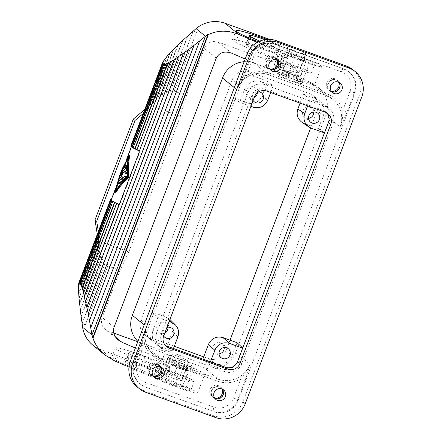 <?xml version="1.0" encoding="UTF-8"?>
<svg xmlns="http://www.w3.org/2000/svg" width="441" height="441" viewBox="0 0 441 441"><rect width="100%" height="100%" fill="white"/><g stroke="black" fill="none" stroke-linecap="round" stroke-linejoin="round"><path stroke-width="0.33" stroke-dasharray="2.21 1.65" d="M354.829 93.409L354.288 92.963A19.139 18.632 129.2 0 0 348.814 71.795L349.36 72.236A19.139 18.632 129.2 0 1 354.829 93.409L238.256 400.285L237.716 399.844L245.064 380.506L240.869 378.681C244.749 374.817 247.765 369.993 249.915 364.222L235.698 352.613L325.838 115.316L340.055 126.925C342.227 121.33 343.126 115.845 342.751 110.482L346.94 112.306L354.288 92.963A3.826 0.281 20.8 0 0 350.093 91.144A15.308 14.906 129.2 0 0 341.455 71.789L273.266 47.159A15.308 14.906 129.2 0 0 253.784 56.354L246.436 75.698L237.936 86.987L236.718 89.6L234.309 87.632M254.512 96.805L252.142 94.87A9.57 9.316 -50.8 0 1 264.319 89.121L323.021 110.322A9.57 9.316 -50.8 0 1 326.787 112.902M230.037 340.154L226.018 350.738L232.109 355.716A13.395 13.043 -50.8 0 1 215.065 363.764L202.761 359.316L209.403 364.492L221.156 368.737A13.395 13.043 129.2 0 0 238.201 360.694L242.721 348.021M221.156 368.737L224.745 371.669A13.395 13.043 129.2 0 0 241.789 363.621L333.016 123.469A13.395 13.043 129.2 0 0 329.184 108.651A13.395 13.043 129.2 0 0 325.458 106.54L321.869 103.607L310.117 99.363L303.474 94.187L300.084 103.117M226.018 350.738A13.395 13.043 -50.8 0 1 208.968 358.787L203.687 356.879M174.305 346.262L148.512 336.952A13.395 13.043 -50.8 0 1 144.786 334.835A13.395 13.043 -50.8 0 1 140.955 320.017L232.181 79.865A13.395 13.043 -50.8 0 1 249.226 71.822L309.681 93.657A13.395 13.043 -50.8 0 1 313.413 95.769A13.395 13.043 -50.8 0 1 317.239 110.592L310.657 127.918M235.698 352.613A24.878 24.222 -50.8 0 1 204.04 367.557L146.395 346.736A24.878 24.222 -50.8 0 1 139.466 342.811A24.878 24.222 -50.8 0 1 137.906 341.411M244.16 61.696A24.878 24.222 -50.8 0 1 254.154 63.052L311.804 83.873A24.878 24.222 -50.8 0 1 318.727 87.798A24.878 24.222 -50.8 0 1 325.838 115.316M219.045 353.836A5.744 5.59 -50.8 0 1 213.714 345.435A5.744 5.59 -50.8 0 1 224.204 347.519M232.109 355.716L237.06 342.69M209.403 364.492L210.418 361.824M308.507 118.326A5.744 5.59 -50.8 0 1 303.176 109.925A5.744 5.59 -50.8 0 1 313.667 112.008M301.936 122.3L304.323 123.513L318.385 128.59L323.336 115.564L317.239 110.592M323.336 115.564A13.395 13.043 -50.8 0 0 319.505 100.746A13.395 13.043 -50.8 0 0 315.778 98.635L303.474 94.187M318.385 128.59L324.692 133.006L329.427 120.542A13.395 13.043 129.2 0 0 325.601 105.719A13.395 13.043 129.2 0 0 321.869 103.607M307.653 105.851L310.117 99.363M252.142 94.87L161.323 333.947A9.57 9.316 -50.8 0 0 165.325 345.402M254.286 97.4A5.744 5.59 -50.8 0 1 246.938 89.611A5.744 5.59 -50.8 0 1 257.428 92.731M238.272 84.843L233.322 97.863L247.384 102.946C254.022 104.605 258.895 102.306 261.998 96.05L267.621 81.238L255.317 76.795A13.395 13.043 -50.8 0 0 238.272 84.843L232.181 79.865M253.112 100.493A5.744 5.59 -50.8 0 1 258.9 91.728M267.621 81.238L273.161 86.017L261.414 81.772A13.395 13.043 129.2 0 0 244.364 89.815L239.628 102.279L233.322 97.863M250.89 106.347L239.628 102.279M273.161 86.017L270.697 92.505M164.824 332.911A5.744 5.59 -50.8 0 1 157.476 325.122A5.744 5.59 -50.8 0 1 167.966 327.205M169.934 319.46L166.059 317.046L151.996 311.969L147.046 324.989L140.955 320.017M177.861 336.896L172.536 331.56C174.035 327.029 173.214 323.044 170.072 319.598M172.536 331.56L166.907 346.367L154.604 341.924A13.395 13.043 -50.8 0 1 150.877 339.813A13.395 13.043 -50.8 0 1 147.046 324.989M163.65 336.003A5.744 5.59 -50.8 0 1 166.907 327.426M151.996 311.969L157.872 317.503L153.143 329.967A13.395 13.043 129.2 0 0 156.968 344.785A13.395 13.043 129.2 0 0 160.7 346.902L172.448 351.146L166.907 346.367M173.462 348.478L172.448 351.146M157.872 317.503L169.135 321.572M224.745 371.669L164.289 349.829L160.7 346.902M233.521 398.025A3.826 0.281 -159.2 0 1 237.716 399.844A19.139 18.632 -50.8 0 1 213.361 411.337L145.712 387.148A19.139 18.632 -50.8 0 1 140.387 384.133L139.847 383.692A19.139 18.632 -50.8 0 0 145.172 386.707A3.826 0.827 -70.1 0 1 145.85 382.584L214.039 407.219A15.308 14.906 -50.8 0 0 233.521 398.025L240.869 378.681A26.791 26.085 -50.8 0 1 217.92 381.228L160.27 360.407A1.913 0.413 -70.1 0 0 160.612 358.346A24.878 24.222 -50.8 0 1 153.689 354.421A24.878 24.222 -50.8 0 1 146.577 326.897L145.784 329.515L144.56 343.897L141.721 343.181L134.373 362.519L134.918 362.96L251.486 56.079A19.139 18.632 129.2 0 1 275.84 44.585L343.489 68.774A3.826 0.827 -70.1 0 0 343.434 68.746A3.826 0.827 -70.1 0 0 341.455 71.789M139.466 342.811L153.689 354.421C146.23 347.8 143.595 339.498 145.784 329.515L145.784 329.515C144.885 332.961 143.435 338.39 141.66 343.087L141.721 343.181C143.81 337.216 145.431 331.786 146.577 326.897L144.168 324.929M156.968 344.785L160.557 347.717A13.395 13.043 129.2 0 1 156.731 332.9L247.952 92.748A13.395 13.043 129.2 0 1 265.002 84.7L325.458 106.54M160.557 347.717A13.395 13.043 129.2 0 0 164.289 349.829M338.842 82.235A6.124 5.965 129.2 0 0 328.291 83.823A6.124 5.965 129.2 0 0 331.356 91.408M339.89 88.013A6.505 6.334 129.2 0 0 338.032 80.813A6.505 6.334 129.2 0 0 327.939 83.696A6.505 6.334 129.2 0 0 329.796 90.896A6.505 6.334 129.2 0 0 339.89 88.013M331.185 91.155A6.505 6.334 -50.8 0 1 332.084 78.465A6.505 6.334 -50.8 0 1 338.561 82.12M269.671 68.934A6.505 6.334 -50.8 0 1 270.57 56.25A6.505 6.334 -50.8 0 1 277.047 59.899M278.376 65.792A6.505 6.334 129.2 0 0 276.518 58.598A6.505 6.334 129.2 0 0 266.425 61.475A6.505 6.334 129.2 0 0 268.288 68.675A6.505 6.334 129.2 0 0 278.376 65.792M277.328 60.02A6.124 5.965 129.2 0 0 266.777 61.602A6.124 5.965 129.2 0 0 269.842 69.187M140.387 384.133A19.139 18.632 -50.8 0 1 134.918 362.96M251.486 56.079L250.946 55.638A3.826 0.281 -159.2 0 1 250.885 55.549C254.253 45.958 265.895 40.467 275.245 44.111A3.826 0.827 -70.1 0 1 275.3 44.144A19.139 18.632 129.2 0 0 250.946 55.638L243.597 74.981L246.436 75.698A26.791 26.085 -50.8 0 1 269.39 73.151L327.035 93.972A1.913 0.413 109.9 0 1 326.048 95.499A1.913 0.413 109.9 0 1 326.02 95.482A24.878 24.222 -50.8 0 1 332.944 99.407A24.878 24.222 -50.8 0 1 340.055 126.925L340.055 126.925C342.288 122.923 344.581 118.05 346.94 112.306M269.39 73.151A1.913 0.413 109.9 0 1 268.398 74.678A1.913 0.413 109.9 0 1 268.371 74.661A24.878 24.222 -50.8 0 0 236.718 89.6C238.95 85.598 241.244 80.725 243.597 74.981L250.885 55.549A3.826 0.281 -159.2 0 1 253.784 56.354M287.245 76.943A13.015 0.965 -159.2 0 1 301.71 83.443A13.015 0.965 -159.2 0 1 291.848 80.703A13.015 0.965 -159.2 0 1 277.378 74.204A13.015 0.965 -159.2 0 1 287.245 76.943M292.526 78.917A13.015 0.965 -159.2 0 1 278.056 72.418A13.015 0.965 -159.2 0 1 278.117 72.363A13.015 0.965 -159.2 0 1 287.923 75.157A13.015 0.965 -159.2 0 1 302.383 81.579A13.015 0.965 -159.2 0 1 302.388 81.662A13.015 0.965 -159.2 0 1 292.526 78.917M293.204 74.799A9.184 0.678 -159.2 0 1 282.99 70.207A9.184 0.678 -159.2 0 1 283.034 70.169A9.184 0.678 -159.2 0 1 289.952 72.142A9.184 0.678 -159.2 0 1 300.161 76.679A9.184 0.678 -159.2 0 1 300.167 76.734A9.184 0.678 -159.2 0 1 293.204 74.799M285.586 71.045A9.57 0.706 -159.2 0 1 289.754 72.445A9.57 0.706 -159.2 0 1 300.382 77.169A9.57 0.706 -159.2 0 1 300.387 77.225A9.57 0.706 -159.2 0 1 297.306 76.613A9.57 0.706 -159.2 0 1 293.138 75.207A9.57 0.706 -159.2 0 1 282.499 70.428A9.57 0.706 -159.2 0 1 282.543 70.389A9.57 0.706 -159.2 0 1 285.586 71.045M299.301 58.741A9.184 0.678 -159.2 0 1 289.092 54.149A9.184 0.678 -159.2 0 1 296.054 56.084A9.184 0.678 -159.2 0 1 306.269 60.676A9.184 0.678 -159.2 0 1 299.301 58.741M179.481 360.628A13.015 0.965 20.8 0 0 169.62 357.888A13.015 0.965 20.8 0 0 184.084 364.387A13.015 0.965 20.8 0 0 193.952 367.127A13.015 0.965 20.8 0 0 179.481 360.628M183.406 366.173A13.015 0.965 20.8 0 0 193.213 368.968A13.015 0.965 20.8 0 0 193.274 368.913A13.015 0.965 20.8 0 0 178.803 362.414A13.015 0.965 20.8 0 0 168.942 359.669A13.015 0.965 20.8 0 0 168.947 359.751A13.015 0.965 20.8 0 0 183.406 366.173M181.378 369.189A9.184 0.678 20.8 0 0 188.296 371.162A9.184 0.678 20.8 0 0 188.34 371.124A9.184 0.678 20.8 0 0 178.125 366.532A9.184 0.678 20.8 0 0 171.163 364.597A9.184 0.678 20.8 0 0 171.169 364.652A9.184 0.678 20.8 0 0 181.378 369.189M185.744 370.286A9.57 0.706 20.8 0 0 188.787 370.942A9.57 0.706 20.8 0 0 188.831 370.903A9.57 0.706 20.8 0 0 178.192 366.124A9.57 0.706 20.8 0 0 174.03 364.718A9.57 0.706 20.8 0 0 170.943 364.106A9.57 0.706 20.8 0 0 170.948 364.161A9.57 0.706 20.8 0 0 181.576 368.885A9.57 0.706 20.8 0 0 185.744 370.286M175.275 385.247A9.184 0.678 20.8 0 0 182.238 387.181A9.184 0.678 20.8 0 0 172.029 382.59A9.184 0.678 20.8 0 0 165.066 380.655A9.184 0.678 20.8 0 0 175.275 385.247M222.27 389.116A6.124 5.965 129.2 0 0 211.719 390.698A6.124 5.965 129.2 0 0 214.784 398.284M223.317 394.893A6.505 6.334 129.2 0 0 221.459 387.694A6.505 6.334 129.2 0 0 211.366 390.572A6.505 6.334 129.2 0 0 213.229 397.771A6.505 6.334 129.2 0 0 223.317 394.893M214.613 398.03A6.505 6.334 -50.8 0 1 215.511 385.346A6.505 6.334 -50.8 0 1 221.988 389.001M153.099 375.815A6.505 6.334 -50.8 0 1 154.003 363.13A6.505 6.334 -50.8 0 1 160.474 366.78M161.803 372.673A6.505 6.334 129.2 0 0 159.945 365.473A6.505 6.334 129.2 0 0 149.852 368.356A6.505 6.334 129.2 0 0 151.715 375.556A6.505 6.334 129.2 0 0 161.803 372.673M160.761 366.895A6.124 5.965 129.2 0 0 150.205 368.483A6.124 5.965 129.2 0 0 153.27 376.068M145.712 387.148L213.361 411.337A3.826 0.827 -70.1 0 1 214.039 407.219M238.256 400.285A19.139 18.632 -50.8 0 1 213.902 411.778M349.36 72.236A19.139 18.632 129.2 0 0 344.03 69.22M136.908 386.718A22.965 22.359 129.2 0 0 143.303 390.34L213.604 415.731A22.965 22.359 129.2 0 0 242.826 401.938L359.398 95.058A22.965 22.359 129.2 0 0 352.833 69.65M288.431 74.408A12.056 0.893 -159.2 0 1 301.826 80.356A12.056 0.893 -159.2 0 1 292.697 77.886A12.056 0.893 -159.2 0 1 279.346 71.817A12.056 0.893 -159.2 0 1 288.431 74.408M178.633 363.445A12.056 0.893 20.8 0 0 169.504 360.975A12.056 0.893 20.8 0 0 182.899 366.923A12.056 0.893 20.8 0 0 191.984 369.514A12.056 0.893 20.8 0 0 178.633 363.445M216.261 58.179L204.343 48.444A10.716 10.435 -50.8 0 1 217.981 42.005L281.805 65.059A15.308 1.13 20.8 0 1 298.827 72.71A15.308 1.13 20.8 0 1 298.48 72.809A17.227 1.273 20.8 0 1 295.702 72.274A11.483 0.849 20.8 0 1 289.731 70.362L278.514 66.304A5.744 0.424 20.8 0 0 274.159 65.097A5.744 0.424 20.8 0 0 274.252 65.229L278.139 68.405L303.309 79.237A25.644 1.896 -159.2 0 1 314.538 85.256A25.644 1.896 -159.2 0 1 301.876 82.208A25.644 1.896 -159.2 0 1 277.819 73.057L245.179 59.006M173.462 49.381L153.336 102.367L150.828 105.614L151.506 103.828L149.94 105.493L169.675 53.537M169.598 366.62L165.055 364.977L168.716 355.341L179.939 359.398L172.822 378.13L166.136 375.715L169.598 366.62L169.124 366.228A15.308 1.13 20.8 0 0 152.354 358.941L144.654 356.157A38.659 2.861 20.8 0 0 115.349 348.015A38.659 2.861 20.8 0 0 118.552 350.573A30.622 2.266 20.8 0 0 129.422 355.727L159.885 368.841L156.428 377.943L125.966 364.828L129.422 355.727M166.136 375.715L165.667 375.33A15.308 1.13 20.8 0 0 148.898 368.042L152.354 358.941M172.822 378.13A11.483 0.849 20.8 0 0 178.792 380.048A17.227 1.273 20.8 0 0 181.571 380.583A15.308 1.13 20.8 0 0 181.912 380.478A15.308 1.13 20.8 0 0 164.895 372.832L172.012 354.095L137.785 341.736M179.939 359.398A11.483 0.849 20.8 0 0 185.909 361.311A17.227 1.273 20.8 0 0 188.687 361.846A15.308 1.13 20.8 0 0 189.029 361.747A15.308 1.13 20.8 0 0 172.012 354.095M182.965 377.601A9.57 0.706 -159.2 0 1 173.192 374.018A9.57 0.706 -159.2 0 1 168.164 371.421A9.57 0.706 -159.2 0 1 171.246 372.033A9.57 0.706 -159.2 0 1 180.942 375.583A9.57 0.706 -159.2 0 1 186.052 378.218A9.57 0.706 -159.2 0 1 182.965 377.601M159.885 368.841A7.657 0.568 20.8 0 1 162.266 369.949A18.373 1.362 20.8 0 0 181.356 377.832A18.373 1.362 20.8 0 0 194.283 381.344A18.373 1.362 20.8 0 0 184.481 376.289A18.373 1.362 20.8 0 0 165.882 369.481A7.657 0.568 20.8 0 1 157.398 366.333L138.094 358.02A19.139 1.417 -159.2 0 1 130.029 353.98L129.169 353.28A21.052 1.555 -159.2 0 1 128.822 352.789A21.052 1.555 -159.2 0 1 144.775 357.221L155.32 361.03L151.864 370.131L141.318 366.322A21.052 1.555 -159.2 0 0 125.365 361.885A21.052 1.555 -159.2 0 0 125.713 362.381L126.573 363.081L130.029 353.98M165.055 364.977A5.744 0.424 20.8 0 0 160.706 363.77A5.744 0.424 20.8 0 0 160.8 363.902L164.46 354.266L168.346 357.442L193.511 368.279A25.644 1.896 -159.2 0 1 204.74 374.293A25.644 1.896 -159.2 0 1 192.083 371.245A25.644 1.896 -159.2 0 1 168.021 362.094L135.387 348.043M151.864 370.131A3.826 0.281 20.8 0 1 156.059 371.95L159.515 362.855L160.8 363.902M159.515 362.855A3.826 0.281 20.8 0 0 155.32 361.03M128.965 367.072L160.91 380.826A25.644 1.896 -159.2 0 0 184.966 389.976A25.644 1.896 -159.2 0 0 197.623 393.025A25.644 1.896 -159.2 0 0 186.394 387.011L161.23 376.179L156.059 371.95M92.759 345.071A29.856 29.067 129.2 0 0 101.066 349.779L164.895 372.832M144.654 356.157L141.197 365.258L148.898 368.042M141.197 365.258A38.659 2.861 20.8 0 0 111.893 357.116A38.659 2.861 20.8 0 0 115.095 359.669A30.622 2.266 20.8 0 0 125.966 364.828M162.266 369.949L158.81 379.045A7.657 0.568 20.8 0 0 156.428 377.943M158.81 379.045A18.373 1.362 20.8 0 0 177.899 386.928A18.373 1.362 20.8 0 0 190.826 390.445A18.373 1.362 20.8 0 0 181.025 385.39A18.373 1.362 20.8 0 0 162.426 378.582L165.882 369.481M126.573 363.081A19.139 1.417 -159.2 0 0 134.637 367.121L153.942 375.434A7.657 0.568 20.8 0 0 162.426 378.582M82.098 323.551L85.394 324.741L108.172 265.008L85.394 324.741M97.285 234.342L98.641 242.997L99.319 241.21L128.838 251.877L120.035 270.377L107.736 265.934M120.035 270.377L102.136 317.498A10.716 10.435 -50.8 0 0 105.201 329.355A10.716 10.435 -50.8 0 0 108.183 331.042L113.756 333.054M88.222 313.777L188.605 49.524M85.648 301.578L178.732 56.531M138.86 150.783L138.628 150.635A26.41 1.951 20.8 0 0 139.604 151.081M138.628 150.635L139.058 150.789L139.654 152.316L120.134 203.698L118.728 204.315A26.03 1.924 -159.2 0 1 118.557 204.238M98.326 231.591L98.541 232.964L111.209 199.613M139.058 150.789A26.03 1.924 -159.2 0 1 131.512 146.39A26.03 1.924 -159.2 0 1 131.92 146.225L111.59 199.751L111.286 199.635M131.92 146.225L131.545 146.087L144.213 112.736L145.205 111.319L165.066 59.033M143.132 113.64L144.213 112.736M144.692 109.533L151.506 103.828M149.94 105.493L145.205 111.319M150.828 105.614L180.347 116.275L128.838 251.877M79 298.055L99.126 245.069L99.319 241.21M78.768 293.789L98.63 241.503L98.497 240.913L78.724 292.973M98.497 240.913L98.641 242.997M108.172 265.008L105.096 263.167L82.131 323.611A26.41 1.951 20.8 0 1 85.466 324.797M105.096 263.167L82.048 323.451M104.611 264.065L102.147 260.973L81.122 316.329M81.172 316.71L102.147 260.973M80.339 310.15L100.934 255.929L102.665 260.118M80.229 309.797L100.934 255.929M100.388 256.723L99.379 251.381L79.589 303.474M99.379 251.381L79.65 304.07M99.936 250.664L99.688 244.441L99.126 245.069M79.126 298.579L99.688 244.441M278.139 68.405L285.255 49.673L310.425 60.505A25.644 1.896 -159.2 0 1 321.654 66.519A25.644 1.896 -159.2 0 1 308.992 63.471A25.644 1.896 -159.2 0 1 284.936 54.32L257.202 42.38M205.308 36.416L91.976 334.763M168.716 355.341A5.744 0.424 20.8 0 0 164.366 354.134A5.744 0.424 20.8 0 0 164.46 354.266M168.346 357.442L161.23 376.179M204.343 48.444L186.444 95.565L180.347 116.275M269.594 39.348L288.921 46.327A15.308 1.13 20.8 0 1 305.944 53.973A15.308 1.13 20.8 0 1 305.596 54.078A17.227 1.273 20.8 0 1 302.818 53.543A11.483 0.849 20.8 0 1 296.848 51.625L289.693 48.824A15.308 1.13 20.8 0 0 272.924 41.537L266.965 39.381M174.14 91.122L196.477 32.314L173.837 92.158L174.14 91.122L186.444 95.565M193.103 31.096L196.477 32.314M285.255 49.673L280.085 45.445A3.826 0.281 20.8 0 0 275.895 43.626L265.35 39.817A21.052 1.555 20.8 0 0 264.854 39.635M278.514 66.304L282.174 56.674A5.744 0.424 20.8 0 0 277.819 55.461A5.744 0.424 20.8 0 0 277.913 55.599L276.628 54.546A3.826 0.281 20.8 0 0 272.439 52.722L261.893 48.918A21.052 1.555 20.8 0 0 245.935 44.48A21.052 1.555 20.8 0 0 246.282 44.971L247.142 45.677A19.139 1.417 20.8 0 0 255.207 49.717L274.511 58.025A7.657 0.568 20.8 0 0 282.995 61.172L286.452 52.077A18.373 1.362 20.8 0 1 305.051 58.885A18.373 1.362 20.8 0 1 314.852 63.939A18.373 1.362 20.8 0 1 301.931 60.423A18.373 1.362 20.8 0 1 282.835 52.54A7.657 0.568 20.8 0 0 280.454 51.437L258.183 41.845M300.084 69.298A9.57 0.706 -159.2 0 1 290.393 65.748A9.57 0.706 -159.2 0 1 285.277 63.113A9.57 0.706 -159.2 0 1 288.364 63.73A9.57 0.706 -159.2 0 1 298.055 67.275A9.57 0.706 -159.2 0 1 303.165 69.91A9.57 0.706 -159.2 0 1 300.084 69.298M282.174 56.674L286.237 57.925A15.308 1.13 20.8 0 0 269.468 50.632L261.767 47.854A38.659 2.861 20.8 0 0 232.462 39.707A38.659 2.861 20.8 0 0 235.67 42.264A30.622 2.266 20.8 0 0 246.541 47.419L276.998 60.533A7.657 0.568 20.8 0 1 279.379 61.641A18.373 1.362 20.8 0 0 298.474 69.524A18.373 1.362 20.8 0 0 311.396 73.035A18.373 1.362 20.8 0 0 301.594 67.98A18.373 1.362 20.8 0 0 282.995 61.172M259.793 41.101L277.968 48.929A7.657 0.568 20.8 0 0 286.452 52.077M286.711 58.311L290.167 49.21M289.731 70.362L296.848 51.625M196.548 32.369A26.41 1.951 20.8 0 0 193.213 31.184L170.254 91.634L173.837 92.158M153.336 102.367L153.325 103.244L157.79 98.371L177.618 45.412M157.79 98.371L178.076 44.971M157.861 97.428L162.288 93.773L182.447 40.693M162.288 93.773L182.75 40.544M162.15 94.771L166.334 92.511L187.833 35.919M166.334 92.511L187.535 36.184M166.533 91.48L170.507 90.587L193.064 31.201M170.507 90.587L170.254 91.634M153.325 103.244L173.892 49.105M98.63 241.503L98.541 232.964M78.592 286.667L98.453 234.38M78.779 284.473L111 199.646M78.663 285.432L98.321 233.686M98.321 236.861L78.454 289.147M98.453 237.506L78.592 289.792M111.176 199.916A26.03 1.924 -159.2 0 1 111.59 199.751M116.843 203.477L83.239 291.931M81.194 285.586L113.105 201.581M79.667 283.034L111.11 200.269M78.647 283.75L110.647 199.508M150.42 105.162L170.281 52.876M147.459 108.492L167.321 56.205M146.936 108.872L166.797 56.586M144.648 111.738L164.201 60.257M131.545 146.087A26.41 1.951 20.8 0 0 131.33 146.125L163.556 61.299M136.903 149.874L137.173 149.957L170.772 61.503M133.116 147.944L133.441 148.055L165.347 64.05M133.138 147.884A26.41 1.951 20.8 0 0 133.441 148.055M131.087 146.616L131.44 146.748L162.878 63.978M131.164 146.406A26.41 1.951 20.8 0 0 131.44 146.748M131.33 146.125L130.977 145.988A26.791 1.985 20.8 0 0 130.795 146.12M129.643 156.004L122.962 168.892L119.726 177.414L115.685 192.756M122.146 168.892L120.917 172.403L121.655 172.668M119.114 176.869L120.917 172.403M128.171 158.517L129.207 156.842C127.967 163.865 127.587 170.639 128.055 177.166C123.513 181.35 119.472 186.229 115.922 191.796L116.286 189.895M119.831 177.166L122.642 169.741M123.094 168.611L124.99 164.377M117.929 183.076L118.397 181.477M118.833 180.088L119.379 178.44M122.372 178.572A26.03 1.924 -159.2 0 1 120.024 176.913L121.837 173.815L122.73 169.774M126.253 173.76A26.03 1.924 -159.2 0 1 122.493 171.543L122.477 171.797M127.107 169.818L127.399 166.235C127.223 165.452 126.947 165.59 126.578 166.643L126.352 168.677A26.03 1.924 -159.2 0 1 125.635 168.275M127.289 166.196L127.317 165.783M126.418 170.43A26.03 1.924 -159.2 0 1 123.425 168.545L125.068 164.763C125.442 164.333 125.431 164.636 125.035 165.667L124.18 167.244M125.305 164.493L124.362 164.51M126.005 165.882L126.054 165.904C126.242 164.879 126.093 164.785 125.602 165.612L124.786 167.756A26.03 1.924 -159.2 0 1 124.158 167.293M125.845 166.455L126.132 165.662M120.399 184.277L120.79 183.792M120.206 184.277A26.03 1.924 -159.2 0 1 118.265 183.054L118.805 181.626M121.865 181.736A26.03 1.924 -159.2 0 1 119.087 179.961L119.627 178.533M126.181 176.273L122.411 180.314A26.03 1.924 -159.2 0 1 121.749 179.95M121.793 171.29L122.493 171.543M121.137 173.561L121.837 173.815M124.081 167.503L124.786 167.756M125.619 168.418L126.352 168.677M121.672 180.044L122.411 180.314M121.165 172.949L121.446 173.054M128.496 156.583L129.207 156.842M115.217 191.543L115.922 191.796M127.223 176.863L128.055 177.166M130.977 145.988L162.977 61.746M245.064 380.506C247.153 374.541 248.768 369.117 249.915 364.222A24.878 24.222 -50.8 0 1 218.256 379.166L204.04 367.557M327.035 93.972A26.791 26.085 -50.8 0 1 342.751 110.482L350.093 91.144M266.689 91.055L264.319 89.121M238.201 360.694L241.789 363.621M163.694 335.882L161.323 333.947M154.604 341.924L148.512 336.952M208.968 358.787L215.065 363.764M160.27 360.407A26.791 26.085 -50.8 0 1 144.56 343.897L137.212 363.235A3.826 0.281 20.8 0 0 134.312 362.43A3.826 0.281 20.8 0 0 134.373 362.519A19.139 18.632 -50.8 0 0 139.847 383.692C133.463 377.865 131.616 370.782 134.312 362.43L141.66 343.087M156.731 332.9L153.143 329.967M244.364 89.815L247.952 92.748M169.531 320.524L166.059 317.046M333.016 123.469L329.427 120.542M311.186 128.127L304.323 123.513M261.414 81.772L265.002 84.7M249.226 71.822L255.317 76.795M315.778 98.635L309.681 93.657M261.998 96.05L267.748 100.267M247.384 102.946L253.14 107.157M273.266 47.159A3.826 0.827 -70.1 0 1 275.245 44.111L343.434 68.746L348.814 71.795A19.139 18.632 129.2 0 0 343.489 68.774L275.84 44.585M311.804 83.873L326.02 95.482L268.371 74.661L254.154 63.052M325.392 112.257L323.021 110.322M217.92 381.228A1.913 0.413 -70.1 0 0 218.256 379.166L160.612 358.346L146.395 346.736M145.85 382.584A15.308 14.906 -50.8 0 1 137.212 363.235M213.604 415.731L215.974 417.666M143.303 390.34L145.673 392.275M242.826 401.938L245.196 403.873M359.398 95.058L361.769 96.992M231.668 53.185L217.981 42.005M165.667 375.33L169.124 366.228M178.792 380.048L185.909 361.311M181.571 380.583L188.687 361.846M101.066 349.779L114.759 360.958M119.687 203.538L120.134 203.698M139.207 152.151L139.654 152.316M303.309 79.237L310.425 60.505M284.936 54.32L277.819 73.057M160.91 380.826L168.021 362.094M115.553 337.062L108.183 331.042M186.394 387.011L193.511 368.279M114.059 327.233L102.136 317.498M281.805 65.059L288.921 46.327M276.628 54.546L280.085 45.445M272.439 52.722L275.895 43.626M279.379 61.641L282.835 52.54M276.998 60.533L280.454 51.437M246.541 47.419L249.997 38.323M261.893 48.918L265.35 39.817M246.282 44.971L248.978 37.882M247.142 45.677L249.942 38.301M255.207 49.717L258.194 41.84M274.511 58.025L277.968 48.929M235.67 42.264L239.127 33.163M261.767 47.854L264.892 39.629M269.468 50.632L272.924 41.537M286.237 57.925L289.693 48.824M298.48 72.809L305.596 54.078M295.702 72.274L302.818 53.543M274.252 65.229L277.913 55.599M128.739 155.623L129.45 155.882M120.647 173.115L121.385 173.379M114.781 192.375L115.487 192.634M121.496 170.816L122.207 171.069M119.798 175.286L120.509 175.546M119.313 176.659L120.024 176.913M124.897 165.358L125.602 165.612M125.856 166.384L126.578 166.643M122.719 168.291L123.425 168.545M123.056 167.139L123.761 167.398M117.56 182.8L118.265 183.054M118.381 179.708L119.087 179.961M124.913 176.168L125.679 176.444M134.637 367.121L138.094 358.02M153.942 375.434L157.398 366.333M129.169 353.28L125.713 362.381M144.775 357.221L141.318 366.322M115.095 359.669L118.552 350.573M221.04 357.612L214.949 352.64M310.503 122.102L304.411 117.124M254.264 101.788L248.173 96.811M164.802 337.299L158.71 332.327M243.537 74.887L237.936 86.987C243.333 75.995 257.29 70.378 268.398 74.678L326.048 95.499L332.944 99.407L318.727 87.798M166.428 346.472L164.063 344.537M150.877 339.813L144.786 334.835M325.601 105.719L329.184 108.651M319.505 100.746L313.413 95.769M330.039 90.598L332.409 92.533M336.814 79.821L338.032 80.813M275.3 57.6L276.518 58.598M268.53 68.377L270.901 70.312M278.056 72.418L277.378 74.204M283.034 70.169L282.543 70.389M289.092 54.149L282.99 70.207M328.054 113.767L325.684 111.832M193.274 368.913L193.952 367.127M188.296 371.162L188.787 370.942M182.238 387.181L188.34 371.124M213.466 397.479L215.836 399.414M220.241 386.696L221.459 387.694M158.727 364.481L159.945 365.473M151.958 375.258L154.328 377.193M301.826 80.356L302.383 81.579M169.504 360.975L168.947 359.751M168.164 371.421L170.943 364.106M321.654 66.519L314.538 85.256M197.623 393.025L204.74 374.293M160.706 363.77L164.366 354.134M181.912 380.478L189.029 361.747M118.315 340.066L105.201 329.355M285.277 63.113L282.499 70.428M311.396 73.035L314.852 63.939M245.935 44.48L248.52 37.678M232.462 39.707L235.924 30.611M298.827 72.71L305.944 53.973M274.159 65.097L277.819 55.461M131.512 146.39L131.341 146.831M126.639 159.207L122.962 168.892M119.726 177.414L115.713 187.976M122.416 170.331L120.272 175.976M190.826 390.445L194.283 381.344M128.822 352.789L125.365 361.885M111.893 357.116L115.349 348.015M168.942 359.669L169.62 357.888M303.165 69.91L300.387 77.225M228.306 348.721L222.209 343.743M279.346 71.817L278.117 72.363M159.703 365.771L162.073 367.706M276.275 58.89L278.646 60.825M306.269 60.676L300.167 76.734M317.768 113.21L311.671 108.232M165.066 380.655L171.163 364.597M337.789 81.111L340.16 83.046M212.005 396.779L213.229 397.771M300.161 76.679L300.382 77.169M261.53 92.897L255.433 87.919M191.984 369.514L193.213 368.968M328.578 89.898L329.796 90.896M171.169 364.652L170.948 364.161M221.217 387.986L223.587 389.921M172.067 328.407L165.97 323.429M267.07 67.682L268.288 68.675M186.052 378.218L188.831 370.903M150.497 374.558L151.715 375.556M302.388 81.662L301.71 83.443"/><path stroke-width="0.66" d="M330.789 124.356L239.97 363.434A9.57 9.316 -50.8 0 1 227.793 369.183L169.096 347.977A9.57 9.316 -50.8 0 1 163.694 335.882L254.512 96.805A9.57 9.316 -50.8 0 1 266.689 91.055L325.392 112.257A9.57 9.316 -50.8 0 1 330.789 124.356L328.418 122.422L237.6 361.499A9.57 9.316 -50.8 0 1 225.423 367.248L166.726 346.042A9.57 9.316 -50.8 0 1 165.325 345.402M203.687 356.879L174.305 346.262M310.657 127.918L230.037 340.154M137.906 341.411A24.878 24.222 -50.8 0 1 132.361 315.287L144.168 324.929M234.309 87.632L222.496 77.991L132.361 315.287M222.496 77.991A24.878 24.222 -50.8 0 1 244.16 61.696M224.204 347.519A5.744 5.59 -50.8 0 1 219.045 353.836M202.849 359.09L208.389 344.509L214.817 350.242C217.92 343.986 222.793 341.687 229.43 343.346L242.677 348.136M242.721 348.021L237.06 342.69L222.997 337.613C216.36 335.948 211.487 338.247 208.389 344.509M222.639 358.522A5.744 5.59 -50.8 0 1 219.805 350.408A5.744 5.59 -50.8 0 1 228.306 348.721A5.744 5.59 -50.8 0 1 222.639 358.522M210.418 361.824L214.817 350.242M313.667 112.008A5.744 5.59 -50.8 0 1 308.507 118.326M304.709 113.613L297.846 108.999C296.165 114.451 297.532 118.883 301.936 122.3L308.794 126.914C304.389 123.497 303.028 119.064 304.709 113.613L307.653 105.851M297.846 108.999L300.084 103.117M312.101 123.006A5.744 5.59 -50.8 0 1 309.268 114.897A5.744 5.59 -50.8 0 1 317.768 113.21A5.744 5.59 -50.8 0 1 312.101 123.006M324.433 132.912L311.186 128.127L308.794 126.914M257.428 92.731A5.744 5.59 -50.8 0 1 254.286 97.4M258.9 91.728A5.744 5.59 -50.8 0 1 262.764 100.096A5.744 5.59 -50.8 0 1 253.112 100.493M270.697 92.505L267.748 100.267C264.65 106.524 259.777 108.822 253.14 107.157L250.89 106.347M167.966 327.205A5.744 5.59 -50.8 0 1 164.824 332.911M169.135 321.572L171.384 322.382L175.397 324.934L169.934 319.46M166.907 327.426A5.744 5.59 -50.8 0 1 173.302 335.612A5.744 5.59 -50.8 0 1 163.65 336.003M175.397 324.934C178.544 328.38 179.366 332.365 177.861 336.896L173.462 348.478M326.787 112.902A9.57 9.316 -50.8 0 1 328.418 122.422M214.089 392.639A6.124 5.965 129.2 0 0 215.836 399.414A6.124 5.965 129.2 0 0 225.334 396.702A6.124 5.965 129.2 0 0 223.587 389.921A6.124 5.965 129.2 0 0 214.089 392.639M330.662 85.758A6.124 5.965 129.2 0 0 332.409 92.533A6.124 5.965 129.2 0 0 341.907 89.821A6.124 5.965 129.2 0 0 340.16 83.046A6.124 5.965 129.2 0 0 330.662 85.758M269.148 63.537A6.124 5.965 129.2 0 0 270.901 70.312A6.124 5.965 129.2 0 0 280.393 67.6A6.124 5.965 129.2 0 0 278.646 60.825A6.124 5.965 129.2 0 0 269.148 63.537M152.575 370.418A6.124 5.965 129.2 0 0 154.328 377.193A6.124 5.965 129.2 0 0 163.826 374.481A6.124 5.965 129.2 0 0 162.073 367.706A6.124 5.965 129.2 0 0 152.575 370.418M132.713 363.246L249.286 56.365A22.965 22.359 129.2 0 1 278.514 42.573L348.809 67.964A22.965 22.359 129.2 0 1 355.203 71.585A22.965 22.359 129.2 0 1 361.769 96.992L245.196 403.873A22.965 22.359 129.2 0 1 215.974 417.666L145.673 392.275A22.965 22.359 129.2 0 1 139.279 388.653A22.965 22.359 129.2 0 1 132.713 363.246L130.349 361.311A22.965 22.359 129.2 0 0 136.908 386.718L139.279 388.653M331.356 91.408A6.124 5.965 129.2 0 0 338.842 82.235M338.561 82.12A6.505 6.334 -50.8 0 1 331.185 91.155M277.047 59.899A6.505 6.334 -50.8 0 1 269.671 68.934M269.842 69.187A6.124 5.965 129.2 0 0 277.328 60.02M214.784 398.284A6.124 5.965 129.2 0 0 222.27 389.116M221.988 389.001A6.505 6.334 -50.8 0 1 214.613 398.03M160.474 366.78A6.505 6.334 -50.8 0 1 153.099 375.815M153.27 376.068A6.124 5.965 129.2 0 0 160.761 366.895M130.349 361.311L246.921 54.43A22.965 22.359 129.2 0 1 276.143 40.638L346.439 66.029L348.809 67.964M355.203 71.585L352.833 69.65A22.965 22.359 129.2 0 0 346.439 66.029M135.387 348.043L121.87 342.222L118.315 340.066C114.026 336.218 112.609 331.941 114.059 327.233L216.261 58.179C219.265 52.424 224.403 50.759 231.668 53.185L245.179 59.006M131.164 146.406A26.41 1.951 20.8 0 1 131.148 146.346L130.79 146.208A26.791 1.985 20.8 0 1 130.795 146.12L162.977 61.746L166.797 56.586L173.462 49.381L182.447 40.693L196.063 28.615A29.856 29.067 -50.8 0 1 225.097 23.274L269.594 39.348M162.382 62.969L162.233 63.432L162.823 62.958L162.878 63.978L162.294 64.469L163.153 64.844L165.347 64.05L164.796 64.54L174.052 59.722L188.39 49.805L205.467 36.289L208.02 34.381L208.323 34.63L92.974 338.286C95.234 344.708 99.197 350.259 104.853 354.944L114.759 360.958L128.965 367.072M169.802 53.207L169.675 53.537M188.39 49.805L88.228 313.479L92.009 334.962L92.974 338.286M81.122 316.329L82.61 327.283A29.856 29.067 129.2 0 0 92.759 345.071L104.853 354.944M88.228 313.479L83.173 291.314L81.1 284.88L81.194 285.586L79.551 282.29L79.667 283.034L79.137 283.254L79.011 282.516L78.647 283.75L78.454 289.147L79 298.055L81.072 316.451M113.756 333.054L137.785 341.736M90.774 327.586L199.63 41.024M90.818 327.487L199.575 41.178M89.517 320.546L194.023 45.423M89.54 320.342L193.886 45.644M183.473 53.251L86.927 307.416M86.91 307.019L183.18 53.587M178.373 56.911L85.615 301.098M170.298 61.955L136.903 149.874A26.791 1.985 20.8 0 0 139.373 151.015L174.471 59.298M138.628 150.635L139.207 152.151L119.687 203.538L118.298 204.161A26.41 1.951 20.8 0 0 119.274 204.602L84.407 296.385M144.692 109.533L133.325 119.059L135.018 120.443L96.711 221.272L98.326 231.591M111.286 199.635L111.209 199.613A26.41 1.951 20.8 0 0 111 199.646L110.647 199.508A26.791 1.985 20.8 0 0 110.465 199.646A26.791 1.985 20.8 0 0 110.454 199.734L110.812 199.867A26.41 1.951 20.8 0 0 111.11 200.269L110.752 200.142A26.791 1.985 20.8 0 0 111.534 200.727L111.876 200.848A26.41 1.951 20.8 0 0 113.105 201.581L112.78 201.471A26.791 1.985 20.8 0 0 114.473 202.369L114.77 202.463A26.41 1.951 20.8 0 0 116.843 203.477L116.573 203.395A26.791 1.985 20.8 0 0 119.037 204.536L84.358 295.828M135.018 120.443L143.132 113.64M133.325 119.059L95.019 219.894L97.285 234.342M257.202 42.38L238.785 34.453C227.881 30.038 217.727 30.098 208.323 34.63M92.037 334.769L205.335 36.509M92.671 338.043L208.02 34.381M266.965 39.381L265.223 38.753A38.659 2.861 20.8 0 0 235.924 30.611A38.659 2.861 20.8 0 0 239.127 33.163A30.622 2.266 20.8 0 0 249.997 38.323L258.183 41.845M264.854 39.635A21.052 1.555 20.8 0 0 249.391 35.379A21.052 1.555 20.8 0 0 249.738 35.875L250.598 36.575A19.139 1.417 20.8 0 0 258.663 40.616L259.793 41.101M96.711 221.272L95.019 219.894M78.459 285.972L78.663 285.432M118.557 204.238A26.03 1.924 -159.2 0 1 111.176 199.916L115.713 187.976M116.573 203.395L83.173 291.314M82.164 288.309L114.77 202.463M82.081 287.642L114.473 202.369M81.1 284.88L112.78 201.471M80.361 283.817L111.876 200.848M80.251 283.083L111.534 200.727M79.551 282.29L110.752 200.142M79.137 283.254L110.812 199.867M79.011 282.516L110.454 199.734M164.201 60.257L164.51 59.452M164.796 64.54L133.116 147.944A26.791 1.985 20.8 0 0 134.803 148.843L135.106 148.942A26.41 1.951 20.8 0 0 136.919 149.83M162.294 64.469L131.087 146.616A26.791 1.985 20.8 0 0 131.87 147.2L132.212 147.322A26.41 1.951 20.8 0 0 133.138 147.884M121.6 170.331L128.496 156.583C127.251 163.567 126.826 170.331 127.223 176.863C122.736 181.102 118.734 185.997 115.217 191.543L119.66 175.43L122.146 168.892L128.937 155.75C127.692 163.021 127.333 170.022 127.862 176.747L127.592 177.453C122.885 181.742 118.679 186.758 114.974 192.502L115.685 192.756C119.423 186.99 123.673 181.99 128.441 177.762L128.711 177.05C128.099 170.342 128.414 163.324 129.643 156.004L129.45 155.882M128.739 155.623L129.643 156.004M119.66 175.43L114.781 192.375M122.642 169.741L123.094 168.611M124.99 164.377L128.171 158.517M116.286 189.895L117.929 183.076M118.397 181.477L118.833 180.088M119.379 178.44L119.831 177.166M121.694 178.324L122.372 178.572L122.912 177.144A26.03 1.924 -159.2 0 1 120.867 175.827L122.306 174.537L122.477 171.797M122.372 178.572L121.644 178.307L122.19 176.88L122.912 177.144M121.644 178.307A26.791 1.985 20.8 0 1 119.313 176.659L119.798 175.286L121.137 173.561L122.025 169.52L122.725 169.774A26.03 1.924 -159.2 0 0 126.793 172.332L126.286 173.776L125.492 173.484L126.032 172.056L126.793 172.332M127.317 165.783L126.501 165.452L127.289 166.196M125.735 170.187L125.674 170.165A26.791 1.985 20.8 0 1 122.719 168.291L124.456 164.35L125.338 164.769M126.418 170.43L127.157 169.537M126.054 165.904C126.242 164.879 126.093 164.785 125.602 165.612M125.845 166.455L125.244 168.043A26.03 1.924 -159.2 0 0 125.635 168.275M120.79 183.792L120.746 182.85A26.03 1.924 -159.2 0 1 118.805 181.626L118.105 181.372A26.791 1.985 20.8 0 0 120.018 182.591L119.478 184.018A26.791 1.985 20.8 0 1 117.56 182.8L118.105 181.372L118.805 181.626M119.528 184.035L120.399 184.277M121.242 181.516L121.132 181.471A26.791 1.985 20.8 0 1 118.381 179.708L118.927 178.28A26.791 1.985 20.8 0 0 121.672 180.044L124.957 176.119L126.181 176.273M121.865 181.736L122.796 181.372L126.242 177.569C126.65 176.516 126.462 176.141 125.679 176.444M119.621 178.528L119.61 178.528A26.03 1.924 -159.2 0 0 121.749 179.95M122.73 169.774L122.025 169.52A26.791 1.985 20.8 0 0 126.032 172.056M120.867 175.827L120.167 175.573L121.832 173.66L121.793 171.29A26.791 1.985 20.8 0 0 125.492 173.484M120.167 175.573A26.791 1.985 20.8 0 0 122.19 176.88M124.362 164.51C124.737 164.08 124.726 164.383 124.329 165.414L123.452 167.04L124.153 167.293M123.452 167.04A26.791 1.985 20.8 0 0 124.081 167.503L124.897 165.358C125.382 164.532 125.536 164.625 125.343 165.645L126.005 165.882M124.897 165.358C125.382 164.532 125.536 164.625 125.343 165.645L124.533 167.784L125.244 168.043M124.533 167.784A26.791 1.985 20.8 0 0 125.619 168.418L125.856 166.384C126.225 165.331 126.501 165.193 126.672 165.97L126.407 169.267L125.674 170.165M120.228 184.288L119.478 184.018M124.913 176.168C125.679 175.86 125.861 176.235 125.448 177.282L122.047 181.097L121.132 181.471M120.718 172.789L121.165 172.949M139.373 151.015L174.052 59.722M135.106 148.942L167.712 63.096M134.803 148.843L167.194 63.57M132.212 147.322L163.727 64.347M131.87 147.2L163.153 64.844M131.148 146.346L162.823 62.958M130.79 146.208L162.233 63.432M169.096 347.977L166.726 346.042M227.793 369.183L225.423 367.248M222.997 337.613L229.43 343.346M239.97 363.434L237.6 361.499M171.384 322.382L169.531 320.524M246.921 54.43L249.286 56.365M276.143 40.638L278.514 42.573M205.467 36.289L196.063 28.615M92.009 334.962L82.61 327.283M225.097 23.274L238.785 34.453M121.87 342.222L115.553 337.062M248.978 37.882L249.738 35.875M249.942 38.301L250.598 36.575M258.194 41.84L258.663 40.616M264.892 39.629L265.223 38.753M127.862 176.747L128.711 177.05M127.592 177.453L128.441 177.762M125.558 173.511L126.253 173.76M121.832 173.66L122.537 173.919M121.595 174.278L122.306 174.537M124.329 165.414L124.809 165.584M126.407 169.267L127.118 169.52M120.018 182.591L120.746 182.85M125.448 177.282L126.242 177.569M122.047 181.097L122.796 181.372M248.52 37.678L249.391 35.379M78.878 282.791L110.465 199.646M131.341 146.831L126.639 159.207M128.899 155.502L129.604 155.761M114.814 192.623L115.525 192.877M125.365 164.774L126.071 165.033"/></g></svg>
